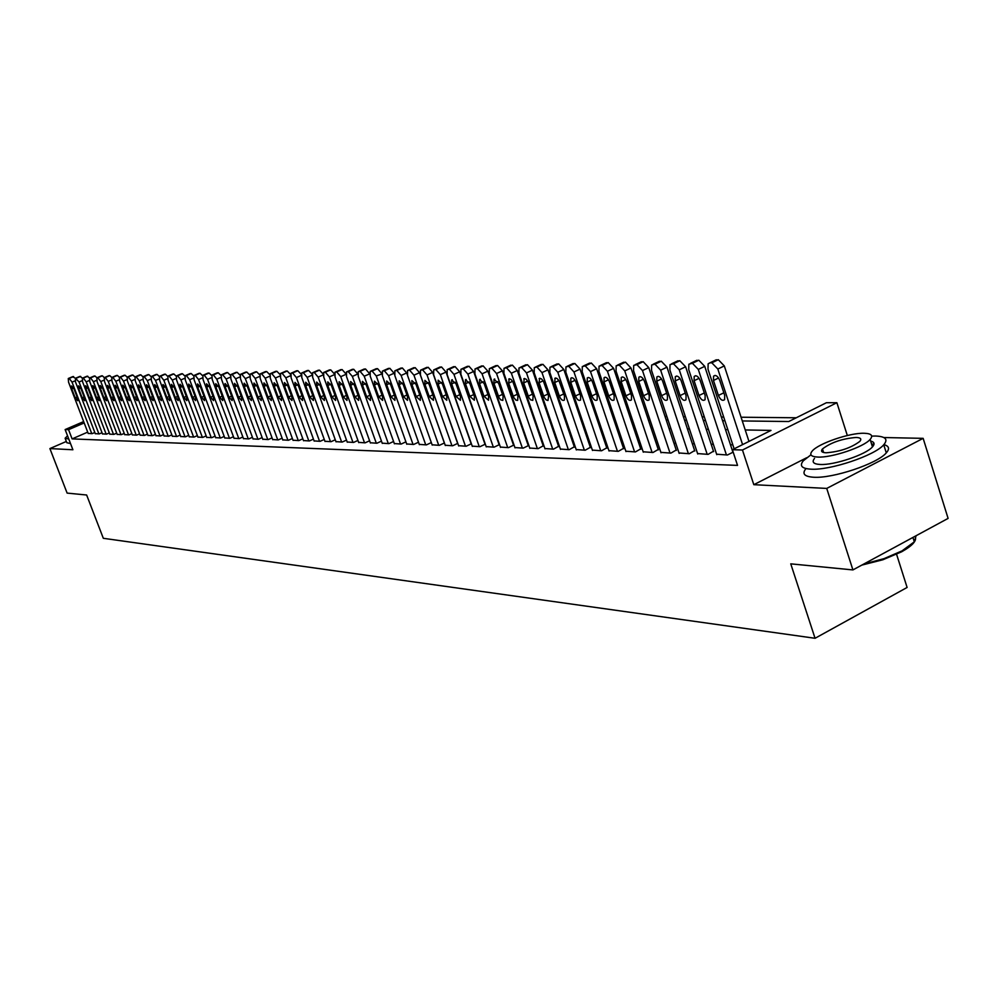 <?xml version="1.0" encoding="UTF-8"?>
<svg xmlns="http://www.w3.org/2000/svg" width="998" height="998" viewBox="0 0 998 998"><rect width="100%" height="100%" fill="white"/><g stroke="black" fill="none" stroke-linecap="round" stroke-linejoin="round"><path stroke-width="1.5" d="M742.287 420.956L788.782 421.518L826.444 402.705L836.885 402.705L742.462 450.011L732.382 449.711L770.992 430.412L745.232 429.951M847.327 435.515L836.885 402.705M806.671 457.733L753.814 484.691L826.731 488.421L852.916 569.92L948.1 518.399L923.15 438.347L883.841 437.536M896.591 554.327L907.107 587.46L815.054 638.283L103.318 538.296L86.639 495.008L67.128 493.099L49.9 448.576L72.904 449.761L65.132 429.564L83.657 421.58M796.279 417.775L741.077 417.226M723.7 417.052L721.367 417.039M704.301 416.865L702.143 416.84M685.364 416.677L683.38 416.653M666.876 416.49L665.055 416.478M648.825 416.316L647.153 416.303M631.185 416.141L629.663 416.129M613.957 415.966L612.572 415.954M597.116 415.804L595.868 415.792M580.649 415.642L579.539 415.63M564.544 415.48L563.558 415.467M548.8 415.33L547.939 415.318M533.394 415.18L532.645 415.168M518.324 415.031L517.688 415.018M826.731 488.421L923.15 438.347M66.342 441.453L49.9 448.576M716.614 454.215L727.417 455.001L733.181 452.131M697.59 453.579L708.143 454.364L713.483 451.196M679.014 452.967L689.319 453.728L694.633 450.597M660.876 452.368L670.943 453.104L676.22 450.023M643.161 451.782L652.991 452.506L658.243 449.462M625.846 451.221L635.452 451.919L640.679 448.9M608.93 450.659L618.311 451.346L623.513 448.364M592.375 450.11L601.557 450.784L606.734 447.84M576.195 449.574L585.177 450.223L590.329 447.316M560.377 449.05L569.159 449.686L574.274 446.817M544.896 448.539L553.478 449.162L558.581 446.318M529.738 448.04L538.147 448.651L543.211 445.832M514.906 447.553L523.139 448.139L528.828 445.432M500.385 447.067L508.444 447.653L514.02 444.996M486.163 446.605L494.06 447.166L499.511 444.584M472.229 446.143L479.963 446.692L485.315 444.172M458.593 445.694L466.166 446.231L471.405 443.761M445.22 445.245L452.643 445.782L457.77 443.361M432.109 444.809L439.382 445.333L444.422 442.975M419.26 444.384L426.396 444.896L431.323 442.588M406.66 443.973L413.659 444.472L418.499 442.214M394.31 443.561L401.171 444.048L405.912 441.852M382.197 443.162L388.921 443.636L393.574 441.49M370.308 442.763L376.907 443.237L381.473 441.128M358.644 442.376L365.118 442.838L369.597 440.779M347.192 442.002L353.554 442.451L357.945 440.43M335.964 441.627L342.202 442.064L346.506 440.093M324.924 441.266L331.062 441.69L335.291 439.756M314.096 440.904L320.109 441.328L324.263 439.432M303.467 440.542L309.368 440.966L313.447 439.108M293.013 440.205L298.814 440.605L302.818 438.796M282.746 439.856L288.447 440.268L292.389 438.484M272.666 439.532L278.267 439.918L282.135 438.172M262.748 439.195L268.262 439.582L272.055 437.873M253.018 438.871L258.42 439.257L262.162 437.573M243.437 438.559L248.764 438.933L252.432 437.286M234.031 438.247L239.258 438.609L242.863 436.999M224.775 437.935L229.914 438.297L233.457 436.712M215.668 437.635L220.733 437.985L224.213 436.425M206.723 437.336L211.688 437.685L215.119 436.151M197.916 437.049L202.806 437.386L206.174 435.889M189.246 436.762L194.061 437.087L197.379 435.615M180.725 436.475L185.466 436.8L188.722 435.353M172.342 436.188L176.995 436.513L180.214 435.103M164.084 435.914L168.674 436.238L171.831 434.841M155.95 435.652L160.466 435.964L163.585 434.592M147.953 435.377L152.407 435.689L155.463 434.342M140.082 435.128L144.46 435.427L147.467 434.105M132.322 434.866L136.639 435.165L139.608 433.856M124.688 434.604L128.929 434.903L131.861 433.631M117.165 434.355L121.344 434.654L124.226 433.394M109.755 434.118L113.872 434.392L116.704 433.157M102.457 433.868L106.512 434.155L109.306 432.932M95.259 433.631L99.264 433.905L102.008 432.708M87.699 432.134L72.106 438.895L737.534 465.392L732.382 449.711M732.819 444.821L730.474 444.759M713.345 444.285L711.175 444.235M694.346 443.773L692.35 443.723M675.783 443.274L673.962 443.224M657.67 442.775L655.998 442.738M639.967 442.301L638.446 442.251M622.677 441.827L621.292 441.79M605.774 441.366L604.526 441.341M589.257 440.916L588.134 440.891M573.089 440.48L572.104 440.455M557.283 440.056L556.422 440.031M541.827 439.631L541.066 439.619M526.695 439.22L526.046 439.207M88.173 433.394L92.115 433.668L94.822 432.496M528.815 445.382L528.179 445.358M753.814 484.691L742.462 450.011M72.106 438.895L68.563 429.676L65.132 429.564M852.916 569.92L790.753 563.845L815.054 638.283M518.798 418.224L519.434 418.237M533.768 418.411L534.516 418.424M549.062 418.599L549.923 418.611M564.693 418.786L565.679 418.798M580.674 418.985L581.784 418.998M597.016 419.185L598.264 419.197M613.733 419.385L615.105 419.397M630.823 419.597L632.345 419.609M648.326 419.809L649.997 419.821M666.227 420.021L668.061 420.046M684.566 420.245L686.549 420.27M703.341 420.47L705.499 420.507M722.577 420.707L724.91 420.744M84.169 422.94L68.563 429.676M727.829 429.639L725.496 429.602M708.405 429.302L706.235 429.265M689.431 428.965L687.447 428.928M670.918 428.641L669.084 428.604M652.829 428.317L651.158 428.279M635.165 428.005L633.643 427.98M617.912 427.693L616.527 427.668M601.046 427.394L599.798 427.369M584.554 427.107L583.431 427.082M568.423 426.82L567.438 426.795M552.655 426.533L551.782 426.52M537.223 426.271L536.462 426.246M522.116 425.996L521.48 425.984M88.236 433.531L68.563 382.197L68.276 378.516L69.211 378.417L72.031 382.122L91.766 433.656M71.756 388.883L71.519 385.952L73.977 388.858L77.407 397.803L77.632 400.709L75.174 397.815L71.756 388.883L73.652 388.085M72.617 376.708L75.449 378.267L75.536 382.047L95.321 433.781M67.54 435.839L65.107 438.259L68.775 439.033M65.332 438.833L66.841 442.738L70.509 443.549M810.962 454.801L803.29 460.814C799.236 465.804 801.793 468.598 810.95 469.172C829.974 470.532 874.784 455.55 883.741 444.784C888.332 439.345 885.6 436.425 875.545 436.026L871.691 436.101M874.036 444.048L871.616 444.21M805.848 468.748C801.818 473.776 804.376 476.607 813.545 477.231C832.582 478.691 877.367 463.721 886.286 452.88C889.904 448.763 889.093 446.019 883.866 444.646M870.618 441.041C874.435 441.989 875.046 443.935 872.464 446.879C866.077 454.601 833.916 465.405 820.106 464.469C813.432 464.07 811.574 462.049 814.543 458.419M864.293 433.269C849.922 432.658 818.285 443.486 812.185 451.096C809.203 454.701 811.062 456.697 817.736 457.072C831.521 457.932 863.707 447.116 870.119 439.444C873.375 435.602 871.429 433.544 864.293 433.269M826.082 452.793C839.755 451.732 850.995 447.94 859.802 441.415C861.873 438.97 860.638 437.648 856.084 437.461C842.262 438.621 831.06 442.438 822.477 448.925C820.531 451.283 821.728 452.568 826.082 452.793M863.694 564.082L884.003 558.643L902.055 550.871L914.318 541.814L916.102 535.726M915.004 536.313C917.299 540.33 912.846 545.482 901.668 551.782L882.818 559.778L861.81 565.105M98.902 433.893L79.054 381.985L75.499 378.267L79.927 376.396L82.497 378.105L87.038 376.209L89.658 377.943M78.755 388.796L78.53 385.839L81.013 388.758L84.456 397.778L84.68 400.709L82.185 397.778L78.755 388.796L80.676 387.973M102.507 434.018L82.609 381.91L82.335 378.18L83.308 378.08L86.19 381.835L106.15 434.142M85.853 388.696L85.628 385.727L88.148 388.671L91.616 397.753L91.828 400.709L89.309 397.753L85.853 388.696L87.799 387.873M109.817 434.267L89.795 381.76L89.533 378.005L90.519 377.905L93.425 381.685L113.498 434.38M93.063 388.609L92.851 385.615L95.384 388.571L98.877 397.728L99.089 400.697L96.544 397.728L93.063 388.609L95.035 387.76M93.937 376.159L94.997 376.009L96.918 377.78M117.228 434.504L97.093 381.61L96.831 377.83L97.829 377.718L100.773 381.535L120.97 434.641M100.374 388.509L100.174 385.49L102.744 388.471L106.25 397.691L106.462 400.697L103.879 397.703L100.374 388.509L102.382 387.648M101.272 375.972L102.345 375.809L104.303 377.618M124.75 434.766L104.491 381.461L104.241 377.656L105.264 377.543L108.233 381.386L128.555 434.891M107.809 388.409L107.597 385.378L110.204 388.384L113.735 397.666L113.947 400.685L111.327 397.678L107.809 388.409L109.842 387.536M108.707 375.784L109.792 375.622L111.788 377.456M132.385 435.016L112.013 381.311L111.764 377.469L112.799 377.356L115.805 381.236L136.252 435.153M115.356 388.309L115.157 385.253L117.789 388.284L121.332 397.641L121.544 400.672L118.887 397.653L115.356 388.309L117.415 387.424M116.255 375.585L117.365 375.423L119.398 377.294L119.648 381.161L140.144 435.278M144.061 435.415L123.503 381.074L120.471 377.169L119.398 377.294M123.016 388.21L122.816 385.128L125.486 388.185L129.054 397.616L129.253 400.672L126.571 397.616L123.016 388.21L125.112 387.311M123.927 375.398L125.062 375.223L127.133 377.132M148.016 435.54L127.395 380.999L127.158 377.107L128.243 376.982L131.324 380.924L151.995 435.677M130.788 388.11L130.601 385.003L133.308 388.072L136.901 397.578L137.088 400.66L134.381 397.591L130.788 388.11L132.921 387.199M131.711 375.198L132.871 375.023L134.98 376.97M156.012 435.814L135.266 380.837L135.042 376.92L136.152 376.795L139.258 380.762L160.067 435.951M138.697 388.01L138.51 384.879L141.254 387.973L144.86 397.553L145.047 400.66L142.302 397.566L138.697 388.01L140.855 387.074M139.62 374.986L140.805 374.811L142.964 376.807M164.146 436.089L143.275 380.675L143.051 376.72L144.186 376.595L147.317 380.6L168.25 436.226M146.718 387.898L146.544 384.754L149.326 387.86L152.956 397.528L153.131 400.647L150.349 397.528L146.718 387.898L148.927 386.95M147.667 374.786L148.864 374.599L151.072 376.645M172.404 436.363L151.397 380.512L151.185 376.533L152.345 376.396L155.513 380.425L176.584 436.5M154.877 387.798L154.715 384.617L157.522 387.76L161.177 397.491L161.352 400.647L158.532 397.503L154.877 387.798L157.11 386.825M155.825 374.574L157.048 374.387L159.306 376.496M180.788 436.65L159.668 380.35L159.455 376.333L160.628 376.196L163.847 380.263L185.029 436.787M163.173 387.686L163.011 384.492L165.855 387.648L169.535 397.466L169.697 400.635L166.841 397.478L163.173 387.686L165.443 386.7M164.121 374.362L165.369 374.163L167.689 376.333M189.321 436.937L168.051 380.176L167.864 376.134L169.061 375.996L172.305 380.088L193.624 437.074M171.594 387.573L171.431 384.355L174.326 387.536L178.018 397.429L178.18 400.622L175.286 397.441L171.594 387.573L173.902 386.575M172.554 374.15L173.827 373.951L176.197 376.171M197.978 437.224L176.584 380.001L176.397 375.934L177.619 375.784L180.912 379.914L202.369 437.374M180.151 387.461L180.002 384.218L182.921 387.424L186.651 397.404L186.813 400.622L183.882 397.416L180.151 387.461L182.497 386.451M181.125 373.926L182.422 373.726L184.855 376.021M206.786 437.523L185.266 379.826L185.079 375.722L186.327 375.572L189.657 379.739L211.239 437.673M188.859 387.349L188.709 384.08L191.678 387.311L195.421 397.366L195.571 400.61L192.602 397.379L188.859 387.349L191.242 386.313M189.845 373.701L191.154 373.489L193.649 375.859M215.743 437.823L194.086 379.652L193.911 375.51L195.184 375.36L198.54 379.552L220.271 437.972M197.704 387.236L197.567 383.943L200.573 387.187L204.341 397.341L204.49 400.597L201.471 397.341L197.704 387.236L200.124 386.176M198.702 373.477L200.037 373.264L202.606 375.71M224.837 438.122L203.043 379.465L202.881 375.298L204.178 375.136L207.584 379.377L229.453 438.284M206.711 387.112L206.574 383.793L209.617 387.074L213.422 397.304L213.56 400.597L210.503 397.316L206.711 387.112L209.168 386.039M207.709 373.252L209.081 373.027L211.701 375.547M234.093 438.434L212.162 379.277L212.013 375.086L213.335 374.924L216.778 379.19L238.784 438.596M215.855 386.987L215.73 383.656L218.824 386.95L222.641 397.266L222.766 400.585L219.672 397.279L215.855 386.987L218.362 385.902M216.865 373.015L218.263 372.79L220.957 375.398M243.512 438.758L221.444 379.09L221.294 374.861L222.654 374.699L226.134 379.003L248.277 438.908M225.161 386.875L225.049 383.506L228.18 386.825L232.023 397.229L232.147 400.572L229.004 397.241L225.161 386.875L227.706 385.764M226.184 372.778L227.606 372.541L230.376 375.248M253.093 439.07L230.875 378.903L230.738 374.637L232.122 374.462L235.653 378.803L257.933 439.232M234.63 386.75L234.518 383.357L237.699 386.7L241.566 397.204L241.691 400.56L238.497 397.216L234.63 386.75L237.225 385.615M235.653 372.541L237.112 372.291L239.969 375.098M262.823 439.407L240.468 378.704L240.343 374.412L241.753 374.225L245.333 378.604L267.763 439.569M244.261 386.613L244.161 383.207L247.379 386.575L251.284 397.167L251.396 400.547L248.153 397.179L244.261 386.613L246.893 385.465M245.296 372.291L246.793 372.042L249.712 374.949M272.741 439.731L250.236 378.504L250.124 374.188L251.571 373.988L255.189 378.404L277.756 439.906M254.066 386.488L253.966 383.045L257.234 386.451L261.164 397.129L261.264 400.547L257.983 397.142L254.066 386.488L256.736 385.315M255.114 372.042L256.636 371.78L259.642 374.811M282.821 440.068L260.179 378.304L260.066 373.951L261.551 373.751L265.219 378.205L287.935 440.243M264.046 386.363L263.946 382.895L267.277 386.313L271.219 397.092L271.319 400.535L267.975 397.104L264.046 386.363L266.765 385.166M265.094 371.78L266.653 371.518L269.747 374.662M293.088 440.417L270.296 378.105L270.196 373.714L271.706 373.501L275.423 377.993L298.29 440.592M274.201 386.226L274.113 382.733L277.481 386.189L281.461 397.054L281.548 400.522L278.155 397.067L274.201 386.226L276.97 385.003M275.261 371.53L276.845 371.256L280.039 374.524M303.542 440.767L280.6 377.893L280.5 373.464L282.06 373.252L285.815 377.78L308.831 440.941M284.53 386.089L284.455 382.571L287.886 386.051L291.878 397.017L291.965 400.51L288.522 397.029L284.53 386.089L287.349 384.841M280.925 373.277L287.224 370.982L290.518 374.4M314.183 441.128L291.092 377.681L291.004 373.215L292.589 372.99L296.406 377.568L319.572 441.303M295.059 385.952L294.984 382.396L298.464 385.902L302.494 396.979L302.569 400.497L299.076 396.992L295.059 385.952L297.928 384.679M291.441 373.027L297.791 370.707L301.196 374.275M325.011 441.49L301.77 377.469L301.695 372.965L303.317 372.728L307.184 377.356L330.5 441.677M305.775 385.814L305.712 382.234L309.243 385.764L313.297 396.942L313.372 400.485L309.817 396.954L305.775 385.814L308.694 384.517M302.144 372.765L308.557 370.42L312.075 374.163M336.039 441.865L312.648 377.244L312.586 372.716L314.245 372.466L318.162 377.132L341.64 442.052M316.69 385.665L316.64 382.059L320.233 385.627L324.313 396.892L324.375 400.472L320.757 396.905L316.69 385.665L319.659 384.342M313.06 372.504L319.522 370.146L323.152 374.063M347.279 442.239L323.726 377.019L323.676 372.454L325.373 372.204L329.352 376.907L352.98 442.426M327.818 385.527L327.768 381.885L331.411 385.478L335.528 396.855L335.577 400.46L331.91 396.867L327.818 385.527L330.837 384.18M324.163 372.229L330.687 369.846L334.442 373.976M358.731 442.625L335.016 376.782L334.979 372.179L336.725 371.917L340.742 376.67L364.532 442.813M339.145 385.378L339.108 381.71L342.813 385.328L346.955 396.817L346.992 400.435L343.275 396.83L339.145 385.378L342.227 383.993M335.49 371.955L342.077 369.547L345.957 373.901M370.395 443.012L346.531 376.558L346.493 371.917L348.277 371.643L352.356 376.433L376.308 443.212M350.697 385.216L350.66 381.535L354.427 385.178L358.594 396.767L358.631 400.423L354.839 396.78L350.697 385.216L353.828 383.818M347.03 371.68L353.679 369.248L357.696 373.876M382.284 443.411L358.257 376.321L358.232 371.643L360.066 371.356L364.208 376.196L388.322 443.611M369.684 373.901L364.208 376.196M362.461 385.066L362.436 381.348L366.278 385.016L370.47 396.73L370.495 400.41L366.64 396.742L362.461 385.066L365.655 383.631M358.793 371.393L365.493 368.936L369.634 373.763M394.41 443.823L370.208 376.071L370.196 371.368L372.079 371.069L376.271 375.947L400.547 444.023M381.922 373.988L376.271 375.947M374.462 384.904L374.45 381.161L378.342 384.854L382.571 396.68L382.596 400.398L378.666 396.693L374.462 384.904L377.718 383.444M370.782 371.094L377.543 368.624L381.747 373.501M406.76 444.235L382.396 375.822L382.396 371.081L384.33 370.769L388.584 375.697L413.035 444.447M394.435 374.188L394.098 373.227L388.584 375.697M386.688 384.754L386.688 380.974L390.655 384.692L394.909 396.643L394.921 400.373L390.929 396.655L386.688 384.754L390.006 383.257M383.02 370.807L389.844 368.299L394.098 373.227M419.36 444.659L394.834 375.572L394.834 370.794L396.83 370.458L401.146 375.448L425.747 444.871M407.309 374.699L406.697 372.953L401.146 375.448M399.175 384.579L399.175 380.774L403.217 384.529L407.496 396.593L407.496 400.36L403.441 396.605L399.175 384.579L402.543 383.057M395.495 370.495L402.369 367.975L406.697 372.953M432.209 445.096L407.508 375.323L407.533 370.495L409.567 370.158L413.945 375.186L438.733 445.308M444.36 443L419.547 372.666L413.945 375.186M411.9 384.417L411.9 380.587L416.016 384.367L420.333 396.543L420.333 400.335L416.191 396.555L411.9 384.417L415.343 382.858M408.207 370.183L415.156 367.638L419.547 372.666M445.32 445.532L420.445 375.061L420.482 370.196L422.566 369.834L427.019 374.924L451.969 445.757M457.645 443.424L432.658 372.379L427.019 374.924M424.874 384.242L424.899 380.388L429.09 384.193L433.419 396.493L433.419 400.323L429.202 396.518L424.874 384.242L428.392 382.658M421.193 369.871L428.204 367.301L432.658 372.379M458.693 445.981L433.656 374.786L433.693 369.896L435.839 369.522L440.355 374.649L465.48 446.206M471.193 443.861L446.031 372.079L440.355 374.649M438.122 384.068L438.147 380.188L442.426 384.018L446.792 396.443L446.78 400.298L442.488 396.468L438.122 384.068L441.702 382.446M434.442 369.547L441.515 366.952L446.031 372.079M472.341 446.443L447.129 374.512L447.179 369.584L449.387 369.185L453.965 374.375L479.265 446.667M485.028 444.297L459.691 371.78L453.965 374.375M451.645 383.893L451.682 379.976L456.036 383.843L460.427 396.393L460.415 400.273L456.036 396.418L451.645 383.893L455.3 382.234M447.965 369.223L455.1 366.603L459.691 371.78M486.276 446.904L460.876 374.238L460.939 369.26L463.209 368.848L467.862 374.088L493.349 447.141M499.15 444.759L473.626 371.468L467.862 374.088M465.455 383.719L465.492 379.764L469.933 383.656L474.362 396.343L474.337 400.248L469.871 396.368L465.455 383.719L469.172 382.009M461.775 368.886L468.973 366.229L473.626 371.468M500.497 447.378L474.923 373.951L474.998 368.948L477.331 368.512L482.059 373.801L507.72 447.628M513.558 445.22L487.86 371.156L482.059 373.801M479.551 383.531L479.589 379.552L484.117 383.469L488.583 396.293L488.546 400.223L483.993 396.306L479.551 383.531L483.344 381.785M475.871 368.549L483.132 365.867L487.86 371.156M515.018 447.877L489.269 373.664L489.344 368.611L491.752 368.162L496.555 373.514L522.391 448.114M528.291 445.682L502.406 370.832L496.555 373.514M493.948 383.344L493.998 379.34L498.613 383.282L503.104 396.243L502.83 400.398L500.722 399.861L498.938 397.466L493.948 383.344L497.815 381.56M490.268 368.2L497.603 365.493L502.406 370.832M529.851 448.376L503.928 373.364L504.002 368.287L506.497 367.8L511.363 373.215L537.386 448.626M543.324 446.168L517.263 370.495L511.363 373.215M508.643 383.145L509.242 378.791L511.088 379.452L512.91 381.872L517.937 396.194L517.65 400.385L515.904 400.148L513.683 397.429L508.643 383.145L512.61 381.323M510.889 365.143L505 367.838L512.386 365.106L517.263 370.495M545.008 448.875L518.898 373.052L518.985 367.938L521.542 367.439L526.507 372.903L552.705 449.137M558.693 446.655L532.445 370.158L526.507 372.903M523.676 382.945L524.287 378.541L526.171 379.203L528.029 381.648L533.107 396.131L532.807 400.36L530.612 399.849L528.74 397.391L523.676 382.945L527.717 381.074M525.958 364.744L520.033 367.476L527.48 364.707L532.445 370.158M560.489 449.399L534.192 372.753L534.292 367.601L536.936 367.064L541.976 372.591L568.361 449.661M574.399 447.166L547.964 369.821L541.976 372.591M539.032 382.745L539.656 378.304L541.59 378.953L543.486 381.423L548.601 396.081L547.989 400.485L546.056 399.849L544.135 397.354L539.032 382.745L543.149 380.837M541.353 364.345L535.377 367.102L542.912 364.307L547.964 369.821M576.32 449.936L549.836 372.429L549.948 367.252L552.667 366.678L557.795 372.266L584.366 450.198M590.442 447.678L563.82 369.472L557.795 372.266M554.726 382.546L555.063 378.192L556.921 378.379L558.955 380.6L564.444 396.019L564.381 400.073C562.66 401.071 560.976 399.724 559.329 396.031L554.726 382.546L558.942 380.575M555.973 364.457L558.693 363.896L563.82 369.472M592.5 450.472L565.829 372.104L565.953 366.89L568.76 366.291L573.962 371.942L600.734 450.747M606.859 448.202L580.038 369.11L573.962 371.942M570.781 382.334L570.856 378.192C572.615 377.182 574.324 378.529 575.983 382.259L580.636 395.957L580.574 400.036C578.815 401.084 577.094 399.724 575.422 395.981L570.781 382.334L575.073 380.313M572.029 364.058L574.836 363.472L580.038 369.11M609.054 451.034L582.183 371.78L582.308 366.528L585.215 365.892L590.504 371.605L617.463 451.308M623.638 448.738L596.629 368.736L590.504 371.605M587.186 382.122L587.286 377.955C589.082 376.882 590.828 378.254 592.525 382.047L597.216 395.894L597.141 399.998C595.344 401.096 593.585 399.736 591.864 395.919L587.186 382.122L591.589 380.051M588.458 363.646L591.327 363.035L596.629 368.736M625.971 451.595L598.925 371.431L599.049 366.154L602.044 365.48L607.433 371.256L634.591 451.894M640.816 449.287L613.608 368.362L607.433 371.256M603.99 381.897L604.077 377.706C605.923 376.583 607.707 377.955 609.441 381.822L614.157 395.832L614.094 399.961C612.248 401.121 610.452 399.749 608.693 395.857L603.99 381.897L608.481 379.776M605.25 363.222L608.219 362.598L613.608 368.362M643.298 452.181L616.04 371.081L616.178 365.779L619.271 365.056L624.76 370.907L652.106 452.481M658.381 449.861L630.973 367.975L624.76 370.907M621.168 381.673L621.267 377.456C623.151 376.283 624.985 377.656 626.756 381.598L631.509 395.769L631.435 399.911C629.551 401.134 627.705 399.761 625.908 395.794L621.168 381.673L625.758 379.502M622.44 362.798L625.496 362.149L630.973 367.975M661.013 452.78L633.568 370.732L633.705 365.393L636.911 364.632L642.487 370.545L670.032 453.08M676.357 450.435L648.762 367.588L642.487 370.545M638.757 381.436L638.857 377.207C640.791 375.959 642.662 377.344 644.471 381.361L649.261 395.707L649.187 399.874C647.253 401.146 645.369 399.774 643.535 395.732L638.757 381.436L643.448 379.215M640.03 362.361L643.174 361.688L648.762 367.588M679.164 453.391L651.519 370.37L651.657 365.006L654.962 364.195L660.651 370.183L688.395 453.691M694.77 451.021L666.976 367.177L660.651 370.183M656.771 381.199L656.871 376.957C658.842 375.635 660.763 377.032 662.622 381.124L667.45 395.645L667.375 399.811C665.392 401.171 663.458 399.786 661.587 395.657L656.771 381.199L661.562 378.916M658.044 361.925L661.287 361.214L666.976 367.177M697.739 454.015L669.895 369.996L670.032 364.607L673.463 363.746L679.251 369.809L707.195 454.327M713.62 451.632L685.626 366.765L679.251 369.809M675.209 380.962L675.309 376.695C677.343 375.31 679.301 376.708 681.21 380.887L686.063 395.57L685.988 399.761C683.967 401.196 681.983 399.799 680.062 395.595L675.209 380.962L680.112 378.616M676.494 361.463L679.825 360.727L685.626 366.765M716.764 454.651L688.72 369.609L688.857 364.208L692.412 363.284L698.301 369.422L726.444 454.976M732.931 452.256L704.725 366.341L698.301 369.422M694.109 380.712L694.196 376.433C696.28 374.961 698.301 376.371 700.247 380.637L705.137 395.507L705.075 399.699C702.991 401.221 700.958 399.824 698.987 395.52L694.109 380.712L699.124 378.304M695.381 361.002L698.825 360.228L704.725 366.341M734.129 448.838L708.006 369.223L708.143 363.796L709.865 362.86L711.824 362.81L717.836 369.023L742.574 444.609M748.974 441.415L724.311 365.917L717.836 369.023M713.47 380.463L713.558 376.171C715.691 374.612 717.762 376.021 719.758 380.375L724.698 395.433L724.623 399.637C722.49 401.233 720.406 399.849 718.385 395.458L713.47 380.463L718.597 377.98M714.755 360.528L718.298 359.717L724.311 365.917M75.137 380.812L72.031 382.122M72.916 376.583L68.525 378.442M73.615 376.57L69.211 378.417M75.174 397.815L77.096 396.992M82.21 380.65L79.054 381.985M80.638 376.383L76.21 378.254M82.185 397.778L84.144 396.954M89.396 380.475L86.19 381.835M87.038 376.209L82.597 378.092M87.762 376.196L83.308 378.08M89.309 397.753L91.292 396.917M96.681 380.313L93.425 381.685M94.261 376.021L89.795 377.918M94.997 376.009L90.519 377.905M96.544 397.728L98.553 396.867M104.079 380.138L100.773 381.535M101.596 375.834L97.093 377.743M102.345 375.809L97.829 377.718M103.879 397.703L105.925 396.83M111.589 379.964L108.233 381.386M109.044 375.635L104.516 377.556M109.792 375.622L105.264 377.543M111.327 397.678L113.398 396.792M119.224 379.789L115.805 381.236M116.604 375.448L112.05 377.381M117.365 375.423L112.799 377.356M118.887 397.653L120.995 396.742M126.971 379.602L123.503 381.074M124.276 375.236L119.698 377.194M125.062 375.223L120.471 377.169M126.571 397.616L128.717 396.705M134.842 379.415L131.324 380.924M132.085 375.036L127.457 377.007M132.871 375.023L128.243 376.982M134.381 397.591L136.551 396.655M142.839 379.228L139.258 380.762M139.994 374.836L135.354 376.807M140.805 374.811L136.152 376.795M142.302 397.566L144.51 396.605M150.96 379.04L147.317 380.6M148.041 374.624L143.375 376.62M148.864 374.599L144.186 376.595M150.349 397.528L152.594 396.568M159.218 378.841L155.513 380.425M156.224 374.412L151.521 376.421M157.048 374.387L152.345 376.396M158.532 397.503L160.815 396.518M167.602 378.641L163.847 380.263M164.533 374.188L159.792 376.221M165.369 374.163L160.628 376.196M166.841 397.478L169.161 396.468M176.135 378.442L172.305 380.088M172.978 373.976L168.213 376.021M173.827 373.951L169.061 375.996M175.286 397.441L177.644 396.418M184.805 378.242L180.912 379.914M181.549 373.751L176.758 375.809M182.422 373.726L177.619 375.784M183.882 397.416L186.264 396.368M193.612 378.03L189.657 379.739M190.281 373.514L185.453 375.597M191.154 373.489L186.327 375.572M192.602 397.379L195.034 396.318M202.569 377.818L198.54 379.552M199.151 373.289L194.286 375.385M200.037 373.264L195.184 375.36M201.471 397.341L203.954 396.268M211.688 377.593L207.584 379.377M208.17 373.052L203.28 375.161M209.081 373.027L204.178 375.136M210.503 397.316L213.011 396.218M220.957 377.369L216.778 379.19M217.339 372.815L212.412 374.936M218.263 372.79L213.335 374.924M219.672 397.279L222.23 396.156M230.388 377.144L226.134 379.003M226.671 372.566L221.706 374.712M227.606 372.541L222.654 374.699M229.004 397.241L231.611 396.106M239.982 376.92L235.653 378.803M236.152 372.316L231.162 374.487M237.112 372.291L232.122 374.462M238.497 397.216L241.142 396.044M249.749 376.683L245.333 378.604M245.807 372.067L240.792 374.25M246.793 372.042L241.753 374.225M248.153 397.179L250.847 395.994M259.68 376.446L255.189 378.404M255.638 371.805L250.573 374.013M256.636 371.78L251.571 373.988M257.983 397.142L260.715 395.932M269.797 376.196L265.219 378.205M265.643 371.543L260.54 373.776M266.653 371.518L261.551 373.751M267.975 397.104L270.77 395.869M280.089 375.947L275.423 377.993M275.81 371.281L270.683 373.526M276.845 371.256L271.706 373.501M278.155 397.067L280.999 395.807M290.568 375.697L285.815 377.78M286.177 371.006L281.012 373.277M287.224 370.982L282.06 373.252M288.522 397.029L291.416 395.744M301.246 375.435L296.406 377.568M296.73 370.732L291.528 373.015M297.791 370.707L292.589 372.99M299.076 396.992L302.02 395.682M312.125 375.173L307.184 377.356M307.471 370.458L302.232 372.765M308.557 370.42L303.317 372.728M309.817 396.954L312.823 395.607M323.202 374.899L318.162 377.132M318.412 370.171L313.147 372.491M319.522 370.146L314.245 372.466M320.757 396.905L323.814 395.545M334.492 374.624L329.352 376.907M329.565 369.871L324.25 372.229M330.687 369.846L325.373 372.204M331.91 396.867L335.029 395.47M345.994 374.337L340.742 376.67M340.929 369.584L335.577 371.955M342.077 369.547L336.725 371.917M343.275 396.83L346.443 395.408M357.708 374.05L352.356 376.433M352.506 369.272L347.117 371.668M353.679 369.248L348.277 371.643M354.839 396.78L358.082 395.333M364.307 368.973L358.881 371.381M365.493 368.936L360.066 371.356M366.64 396.742L369.934 395.258M376.333 368.661L370.869 371.094M377.543 368.624L372.079 371.069M378.666 396.693L382.034 395.183M388.596 368.337L383.095 370.794M389.844 368.299L384.33 370.769M390.929 396.655L394.36 395.096M401.109 368.012L395.557 370.495M402.369 367.975L396.83 370.458M403.441 396.605L406.935 395.021M413.871 367.676L408.282 370.183M415.156 367.638L409.567 370.158M416.191 396.555L419.759 394.934M426.882 367.339L421.256 369.871M428.204 367.301L422.566 369.834M429.202 396.518L432.845 394.846M440.168 366.99L434.504 369.547M441.515 366.952L435.839 369.522M442.488 396.468L446.193 394.759M453.728 366.628L448.015 369.223M455.1 366.603L449.387 369.185M456.036 396.418L459.829 394.672M467.575 366.266L461.825 368.886M468.973 366.229L463.209 368.848M469.871 396.368L473.738 394.584M481.71 365.904L475.909 368.549M483.132 365.867L477.331 368.512M483.993 396.306L487.947 394.484M496.143 365.53L490.305 368.2M497.603 365.493L491.752 368.162M498.426 396.256L502.468 394.385M512.386 365.106L506.497 367.8M513.159 396.206L517.288 394.285M527.48 364.707L521.542 367.439M528.216 396.156L532.433 394.185M542.912 364.307L536.936 367.064M543.611 396.094L547.914 394.073M557.096 363.933L551.083 366.715M558.693 363.896L552.667 366.678M559.329 396.031L563.745 393.961M573.201 363.509L567.126 366.328M574.836 363.472L568.76 366.291M575.422 395.981L579.925 393.848M589.668 363.085L583.543 365.929M591.327 363.035L585.215 365.892M591.864 395.919L596.48 393.736M606.51 362.636L600.347 365.518M608.219 362.598L602.044 365.48M608.693 395.857L613.408 393.611M623.75 362.187L617.537 365.106M625.496 362.149L619.271 365.056M625.908 395.794L630.748 393.486M641.39 361.725L635.127 364.682M643.174 361.688L636.911 364.632M643.535 395.732L648.488 393.362M659.453 361.251L653.141 364.245M661.287 361.214L654.962 364.195M661.587 395.657L666.639 393.224M677.954 360.777L671.592 363.796M679.825 360.727L673.463 363.746M680.062 395.595L685.252 393.087M696.903 360.278L690.491 363.334M698.825 360.228L692.412 363.284M698.987 395.52L704.301 392.95M716.327 359.767L709.865 362.86M718.298 359.717L711.824 362.81M718.385 395.458L723.837 392.8M72.667 376.658L68.438 378.442M912.933 537.435L914.318 541.814M823.624 452.506L822.477 448.925M872.464 446.879L870.119 439.444M883.741 444.784L886.286 452.88M901.668 551.782L902.055 550.871M79.678 376.483L75.424 378.279M93.999 376.109L89.708 377.93M101.334 375.922L97.018 377.755M108.77 375.735L104.428 377.568M116.317 375.535L111.963 377.381M123.989 375.335L119.61 377.207M131.773 375.136L127.382 377.007M139.695 374.936L135.266 376.82M147.729 374.724L143.288 376.633M155.888 374.524L151.434 376.433M164.196 374.3L159.705 376.234M172.629 374.088L168.113 376.021M181.199 373.863L176.671 375.822M189.907 373.651L185.366 375.61M198.764 373.414L194.198 375.385M207.771 373.19L203.18 375.173M216.928 372.953L212.325 374.949M226.247 372.716L221.618 374.724M235.728 372.479L231.074 374.5M245.371 372.229L240.693 374.262M255.176 371.98L250.486 374.025M265.156 371.718L260.453 373.776M275.323 371.468L270.595 373.539M451.682 379.976L452.319 379.689M465.492 379.764L466.166 379.452M479.589 379.552L480.3 379.228M493.998 379.34L494.746 378.991M508.706 379.115L509.504 378.753M523.738 378.891L524.574 378.504M539.107 378.666L539.98 378.254M554.801 378.429L555.736 377.993M570.856 378.192L571.842 377.731M587.286 377.955L588.321 377.469M604.077 377.706L605.175 377.194M621.267 377.456L622.44 376.907M638.857 377.207L640.092 376.62M656.871 376.957L658.181 376.333M675.309 376.695L676.706 376.021M694.196 376.433L695.693 375.722M713.558 376.171L715.142 375.41"/></g></svg>
